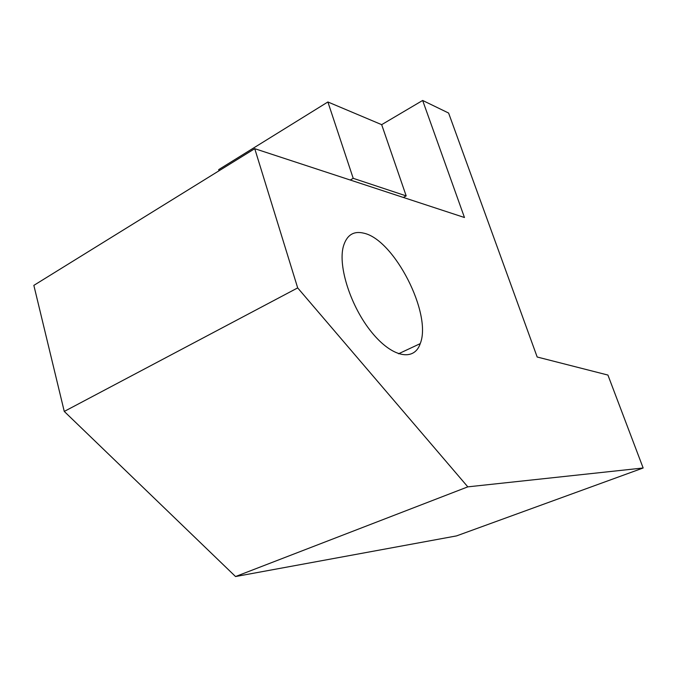 <?xml version="1.0" encoding="UTF-8"?>
<svg xmlns="http://www.w3.org/2000/svg" width="677" height="677" viewBox="0 0 677 677"><rect width="100%" height="100%" fill="white"/><g stroke="black" fill="none" stroke-linecap="round" stroke-linejoin="round"><path stroke-width="1.02" d="M363.794 233.176C353.504 230.679 346.683 235.114 343.341 246.479C337.823 266.467 350.931 306.935 371.665 332.255C392.33 357.794 414.248 361.594 420.239 343.62C432.273 314.069 394.319 239.616 363.794 233.176M297.685 287.903L254.747 148.678L464.464 217.512L422.651 100.458L448.606 113.042L537.174 357.007L607.921 375.058L643.15 467.993L456.518 535.905L235.545 576.542L467.807 486.856L297.685 287.903L64.264 411.43L235.545 576.542M643.15 467.993L467.807 486.856M254.747 148.678L33.85 285.372L64.264 411.43M350.237 180.014L353.208 178.322L327.88 101.973L218.679 169.631L219.026 170.782M327.88 101.973L381.667 124.661L422.651 100.458M381.667 124.661L406.183 195.898L353.208 178.322M406.183 195.898L403.348 197.447M398.516 353.792L420.239 343.62"/></g></svg>
